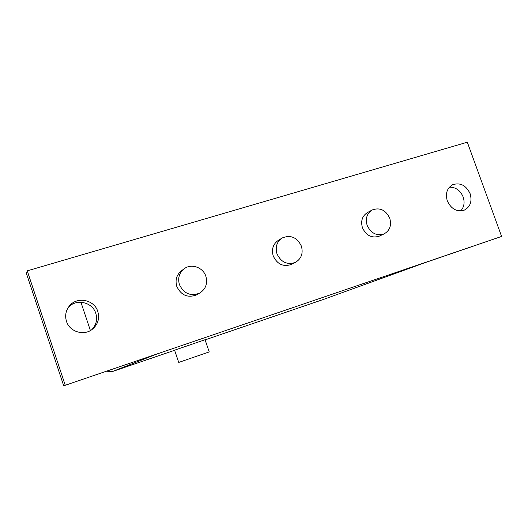 <?xml version="1.0" encoding="UTF-8"?>
<svg xmlns="http://www.w3.org/2000/svg" width="528" height="528" viewBox="0 0 528 528"><rect width="100%" height="100%" fill="white"/><g stroke="black" fill="none" stroke-linecap="round" stroke-linejoin="round"><path stroke-width="0.79" d="M460.746 210.903C464.119 207.108 464.924 202.462 463.162 196.957C460.31 190.364 455.723 187.103 449.401 187.169M470.131 193.69C472.276 201.34 470.349 206.811 464.35 210.111C456.878 212.157 451.202 209.088 447.315 200.911C445.223 193.519 446.992 188.133 452.615 184.734C460.244 182.305 466.079 185.288 470.131 193.69M91.799 329.677C96.268 324.977 97.594 319.526 95.786 313.315C92.479 301.996 76.012 298.366 68.303 307.421M97.786 311.441C99.792 318.694 97.871 324.713 92.037 329.505C83.629 336.105 69.564 331.683 66.482 321.341C64.772 315.572 65.809 310.372 69.584 305.738C77.279 296.208 94.387 299.765 97.786 311.441M178.741 362.432L174.577 350.189L205.049 339.722L209.22 351.912L178.735 362.419M205.867 276.283C203.128 267.445 191.558 263.261 184.391 268.607C179.243 272.686 177.593 278.025 179.434 284.632C183.889 293.707 190.634 296.531 199.663 293.106C205.755 289.159 207.821 283.556 205.867 276.283M197.597 294.334L196.779 294.815C187.856 298.201 181.196 295.416 176.794 286.453C174.979 279.932 176.616 274.659 181.698 270.626L183.645 269.161M301.389 246.114C297.053 237.343 290.69 234.61 282.282 237.93C276.85 241.639 275.081 246.932 276.982 253.823C281.028 262.238 287.126 265.109 295.284 262.449C301.33 258.872 303.362 253.427 301.389 246.114M291.872 264.191L291.324 264.469C283.252 267.102 277.226 264.271 273.227 255.961C271.352 249.157 273.108 243.923 278.487 240.253L281.761 238.253M389.737 218.209C385.763 210.025 379.955 207.26 372.313 209.913C366.94 213.305 365.211 218.447 367.138 225.35C370.92 233.284 376.543 236.141 384.008 233.93C389.809 230.65 391.717 225.41 389.737 218.209M379.526 236.029L379.13 236.221C371.745 238.412 366.181 235.587 362.439 227.746C360.545 220.928 362.261 215.84 367.58 212.487L371.93 210.124M80.923 302.227L90.407 330.554M106.511 371.204L112.372 371.56L174.61 350.288M156.605 354.136L112.378 371.554L156.605 354.136L63.71 385.79L26.4 273.425L27.251 270.844L467.313 142.21L501.6 236.438L425.053 262.66L324.139 299.198L205.102 339.874M501.6 236.438L63.71 385.79M65.208 385.117L27.251 270.844M384.008 233.93L379.13 236.221M295.284 262.449L291.324 264.469M199.663 293.106L196.779 294.815M68.528 307.091L69.584 305.738"/></g></svg>
